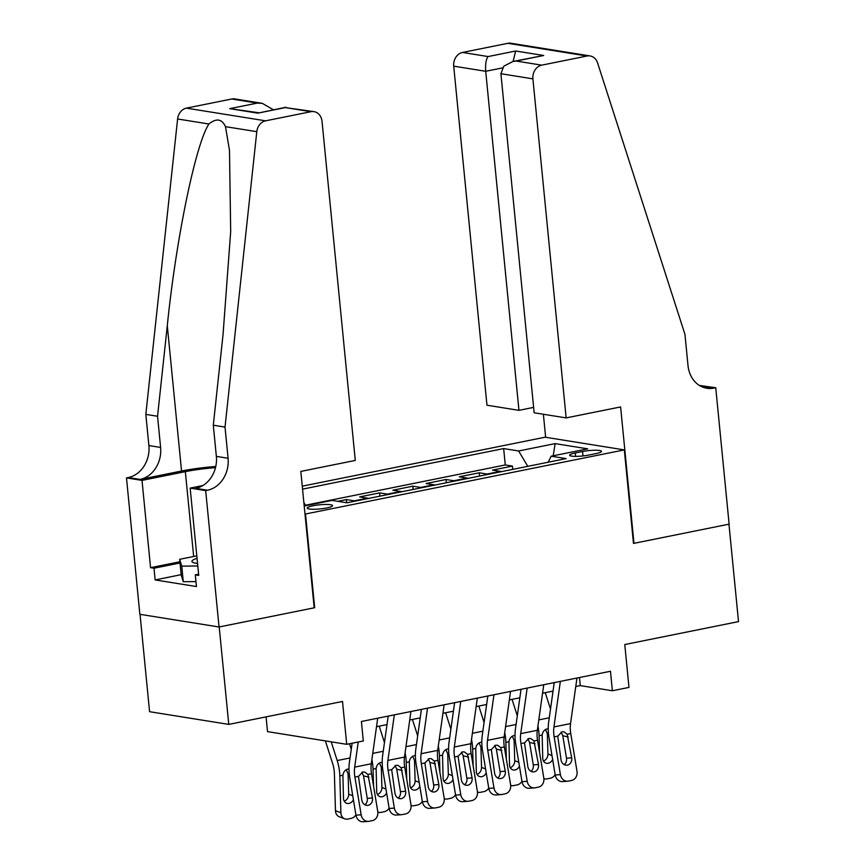 <?xml version="1.0" encoding="UTF-8"?>
<svg xmlns="http://www.w3.org/2000/svg" width="865" height="865" viewBox="0 0 865 865"><rect width="100%" height="100%" fill="white"/><g stroke="black" fill="none" stroke-linecap="round" stroke-linejoin="round"><path stroke-width="1.3" d="M326.732 507.96A12.705 2.076 -5.6 0 0 332.528 505.625A12.705 2.076 -5.6 0 0 325.846 504.457A12.705 2.076 -5.6 0 0 313.033 505.766A12.705 2.076 -5.6 0 0 307.248 508.101A12.705 2.076 -5.6 0 0 313.919 509.269A12.705 2.076 -5.6 0 0 326.732 507.96M266.074 716.869L267.523 731.628L346.714 744.322L363.311 740.981L361.408 721.496L610.463 671.272L612.377 690.757L628.974 687.405L624.779 644.544L738.515 621.611L728.957 524.179L633.483 543.425L624.314 449.897L304.999 514.102M140.033 614.323L149.58 711.7L228.771 724.394L219.213 626.963L314.687 607.717L305.518 514.178M624.314 449.897L545.123 437.203L302.263 486.173M501.397 471.663A15.873 8.272 -101.4 0 0 500.327 471.371L492.509 470.117L512.437 466.094L512.761 469.371M488.12 474.334A15.873 8.272 -101.4 0 0 487.038 474.052L479.232 472.798L479.545 476.064M479.232 472.798L459.304 476.81L467.111 478.064A15.873 8.272 -101.4 0 1 468.192 478.356M434.987 485.049A15.873 8.272 -101.4 0 0 433.906 484.757L426.099 483.513L446.016 479.491L446.34 482.757M401.771 491.753A15.873 8.272 -101.4 0 0 400.7 491.461L392.883 490.206L412.81 486.184L413.135 489.46M368.566 498.445A15.873 8.272 -101.4 0 0 367.495 498.154L359.678 496.899L379.605 492.888L379.93 496.153M337.772 501.322L346.4 499.581L346.703 502.749M582.567 451.498L575.257 452.968A12.305 2.011 -5.6 0 0 569.646 455.239A12.305 2.011 -5.6 0 0 576.122 456.363A12.305 2.011 -5.6 0 0 588.535 455.098L595.834 453.628A12.305 2.011 -5.6 0 0 601.445 451.357A12.305 2.011 -5.6 0 0 594.979 450.233A12.305 2.011 -5.6 0 0 582.567 451.498L582.999 455.942M304.21 506.003L331.998 500.392L346.984 502.792L566.153 458.601L551.178 456.201L548.194 462.224M527.78 466.343L518.643 450.979L503.657 448.578L302.555 489.136M518.643 450.979L555.168 443.615L587.703 448.838L551.178 456.201M512.437 466.094L505.268 464.948L305.453 505.236M346.4 499.581L354.207 500.835A15.873 8.272 78.6 0 1 355.288 501.127M379.605 492.888L387.412 494.131A15.873 8.272 78.6 0 1 388.493 494.423M412.81 486.184L420.628 487.438A15.873 8.272 78.6 0 1 421.698 487.73M446.016 479.491L453.833 480.745A15.873 8.272 78.6 0 1 454.904 481.037M346.714 744.322L342.508 701.461L228.771 724.394M575.766 686.518L580.274 685.61L612.377 690.757M376.524 726.697L387.001 724.578M409.729 719.994L420.206 717.885M442.934 713.301L453.422 711.192M476.139 706.608L486.627 704.488M509.355 699.915L519.833 697.796M542.56 693.211L553.038 691.103M579.474 677.522L580.274 685.61M505.268 464.948L503.657 448.578M303.875 502.576L305.723 505.69M553.189 455.79L555.168 443.615M576.966 678.03L570.532 723.594A19.841 10.337 -101.4 0 0 570.749 733.542L576.998 771.277A7.936 6.758 85.9 0 1 571.657 780.435L568.337 781.106A7.936 6.758 85.9 0 1 567.602 781.203A7.936 6.758 85.9 0 1 560.401 774.618L554.151 736.894L557.73 736.169L562.045 731.812L564.012 731.844L567.18 734.266L571.679 757.805A6.347 5.406 -94.1 0 1 567.408 765.136A6.347 5.406 -94.1 0 1 566.824 765.211A6.347 5.406 -94.1 0 1 561.061 759.946L557.73 736.169M554.238 682.604L548.637 722.329A29.767 15.516 -101.4 0 0 548.961 737.261L555.211 774.997L560.401 774.618M560.358 681.371L553.935 726.935A19.841 10.337 -101.4 0 0 554.151 736.894M564.175 764.617A6.347 5.406 85.9 0 0 566.499 758.173L562.769 735.693L561.126 732.093M567.602 781.203L562.412 781.571A7.936 6.758 -94.1 0 1 555.211 774.997M537.933 726.038A29.767 15.516 78.6 0 1 539.079 735.672L539.565 752.409M545.253 692.67L550.508 709.095M552.638 759.492A6.347 5.147 -69.1 0 1 548.226 763.254A6.347 5.147 -69.1 0 1 545.783 763.071A6.347 5.147 -69.1 0 1 542.733 758.216L542.16 735.055C542.679 731.779 544.29 729.736 546.983 728.925L548.226 728.849M555.168 774.737A7.936 6.433 110.9 0 1 550.335 778.219L547.015 778.889A7.936 6.433 110.9 0 1 543.955 778.651L543.88 778.63A7.936 6.433 110.9 0 0 543.955 778.651M543.469 761.005A6.347 5.147 110.9 0 0 547.934 753.999L551.989 755.545M548.496 733.779L547.35 733.704L547.934 753.999M547.35 733.704L545.491 729.498M195.955 581.594L183.272 581.723L181.185 574.901L179.661 559.309L196.809 555.86M197.793 565.97L181.747 566.143L179.661 559.309M183.272 581.723L181.747 566.143M197.047 558.325A25.799 4.217 -5.6 0 0 193.111 562.52A25.799 4.217 -5.6 0 0 197.555 563.461M566.153 417.903L532.905 78.856L500.911 73.72L534.148 412.778L566.153 417.903L620.605 406.928L633.98 543.328L729.119 524.147L715.744 387.736L699.374 385.422M533.619 407.383L518.957 410.345L486.963 405.209L453.714 66.162A11.905 9.98 -80.9 0 1 462.526 52.451L507.863 43.315A11.905 9.98 -80.9 0 1 510.891 43.25L590.081 55.944A11.905 9.98 99.1 0 1 597.596 62.95L684.95 334.344L687.999 365.517A27.788 23.279 99.1 0 0 706.846 388.266A27.788 23.279 99.1 0 0 713.928 388.115L715.744 387.736M462.526 52.451L488.109 56.56L515.67 51.003L543.707 55.49L516.146 61.047L541.717 65.156L587.043 56.009L507.863 43.315M545.642 437.279L543.382 414.259M518.957 410.345L485.708 71.287L453.714 66.162M590.081 55.944A11.905 9.98 99.1 0 0 587.043 56.009M541.717 65.156A11.905 9.98 99.1 0 0 532.905 78.856M701.137 386.417A27.788 23.279 99.1 0 0 702.207 386.233L713.928 388.115M488.109 56.56C486.043 59.134 485.243 64.042 485.708 71.287L502.414 67.924M515.67 51.003L513.096 61.447M543.707 55.49L513.032 61.458L503.798 66.183L500.911 73.72M516.146 61.047L513.032 61.458M225.019 427.083L213.298 425.202L223.04 334.625L230.685 231.506L229.485 150.369L225.484 126.658C221.873 118.851 216.347 117.964 208.919 123.998C195.695 143.774 176.038 239.01 167.291 325.683L157.549 416.26L160.609 447.443A27.788 23.279 -80.9 0 1 140.033 479.405L128.312 477.534L126.485 477.902L139.86 614.301L219.05 626.995L314.19 607.814L300.815 471.414L355.277 460.429L322.039 121.37A11.905 9.98 99.1 0 0 313.952 111.628A11.905 9.98 99.1 0 0 310.924 111.693L265.598 120.83A11.905 9.98 99.1 0 0 256.797 131.675L225.019 427.083L228.079 458.255A27.788 23.279 -80.9 0 1 207.503 490.228L205.675 490.596L219.05 626.995M157.549 416.26L145.828 414.389L148.888 445.562A27.788 23.279 -80.9 0 1 128.312 477.534M207.503 490.228L195.782 488.347A27.788 23.279 -80.9 0 0 216.358 456.385L213.298 425.202M310.924 111.693L285.353 107.595L257.792 113.153L229.755 108.655L257.316 103.097L231.733 98.999L186.408 108.136L265.598 120.83M208.919 123.998L177.606 118.981L145.828 414.389M205.675 490.596L190.159 488.109L198.723 575.409L195.295 574.857L198.604 574.187M181.163 574.674L155.138 579.928L196.442 586.546L195.295 574.857M155.138 579.928L153.992 568.229L150.564 567.678L142.011 480.389L126.485 477.902M215.493 467.673A44.656 7.288 -5.6 0 0 185.337 471.652L142.011 480.389M190.159 488.109L202.875 485.546M215.763 466.484A51.695 8.445 -5.6 0 0 181.542 471.036L140.033 479.405M177.606 118.981A11.905 9.98 -80.9 0 1 186.408 108.136M231.733 98.999A11.905 9.98 -80.9 0 1 234.772 98.934L262.268 103.335L273.405 109.779M150.564 567.678L179.898 561.763M180.017 562.985L153.992 568.229M285.353 107.595L313.952 111.628M257.792 113.153L286.045 107.228M229.755 108.655L258.689 112.742M257.316 103.097L262.268 103.335M543.761 684.723L537.327 730.287A19.841 10.337 -101.4 0 0 537.543 740.235L543.793 777.97A7.936 6.758 85.9 0 1 538.452 787.128L535.132 787.799A7.936 6.758 85.9 0 1 534.397 787.896A7.936 6.758 85.9 0 1 527.196 781.322L520.946 743.586L524.514 742.862L528.839 738.505L530.807 738.548L533.965 740.959L538.473 764.498A6.347 5.406 -94.1 0 1 534.202 771.829A6.347 5.406 -94.1 0 1 533.619 771.904A6.347 5.406 -94.1 0 1 527.845 766.639L524.514 742.862M521.033 689.308L515.432 729.033A29.767 15.516 -101.4 0 0 515.756 743.954L522.006 781.69L527.196 781.322M527.153 688.075L520.73 733.639A19.841 10.337 -101.4 0 0 520.946 743.586M530.959 771.31A6.347 5.406 85.9 0 0 533.283 764.865L529.564 742.397L527.92 738.797M534.397 787.896L529.207 788.264A7.936 6.758 -94.1 0 1 522.006 781.69M510.545 691.416L504.122 736.98A19.841 10.337 -101.4 0 0 504.338 746.938L510.588 784.663A7.936 6.758 85.9 0 1 505.236 793.821L501.916 794.492A7.936 6.758 85.9 0 1 501.192 794.6A7.936 6.758 85.9 0 1 493.98 788.015L487.73 750.279L491.309 749.566L495.634 745.208L497.602 745.241L500.759 747.652L505.268 771.202A6.347 5.406 -94.1 0 1 500.986 778.522A6.347 5.406 -94.1 0 1 500.403 778.597A6.347 5.406 -94.1 0 1 494.639 773.342L491.309 749.566M487.828 696.001L482.216 735.726A29.767 15.516 -101.4 0 0 482.551 750.658L488.79 788.383L493.98 788.015M493.947 694.768L487.514 740.332A19.841 10.337 -101.4 0 0 487.73 750.279M497.753 778.003A6.347 5.406 85.9 0 0 500.078 771.569L496.359 749.09L494.704 745.489M501.192 794.6L496.002 794.967A7.936 6.758 -94.1 0 1 488.79 788.383M477.339 698.12L470.917 743.684A19.841 10.337 -101.4 0 0 471.133 753.631L477.383 791.367A7.936 6.758 85.9 0 1 472.031 800.525L468.711 801.195A7.936 6.758 85.9 0 1 467.987 801.293A7.936 6.758 85.9 0 1 460.775 794.708L454.525 756.983L458.104 756.259L462.429 751.901L464.397 751.934L467.554 754.356L472.063 777.895A6.347 5.406 -94.1 0 1 467.781 785.215A6.347 5.406 -94.1 0 1 467.197 785.301A6.347 5.406 -94.1 0 1 461.434 780.035L458.104 756.259M454.612 702.694L449.011 742.419A29.767 15.516 -101.4 0 0 449.335 757.351L455.585 795.086L460.775 794.708M460.742 701.461L454.309 747.025A19.841 10.337 -101.4 0 0 454.525 756.983M464.548 784.706A6.347 5.406 85.9 0 0 466.873 778.262L463.153 755.783L461.499 752.182M467.987 801.293L462.797 801.66A7.936 6.758 -94.1 0 1 455.585 795.086M444.134 704.813L437.701 750.377A19.841 10.337 -101.4 0 0 437.928 760.324L444.167 798.06A7.936 6.758 85.9 0 1 438.825 807.218L435.506 807.888A7.936 6.758 85.9 0 1 434.771 807.986A7.936 6.758 85.9 0 1 427.57 801.412L421.32 763.676L424.899 762.952L429.213 758.594L431.181 758.637L434.349 761.049L438.847 784.587A6.347 5.406 -94.1 0 1 434.576 791.918A6.347 5.406 -94.1 0 1 433.992 791.994A6.347 5.406 -94.1 0 1 428.229 786.728L424.899 762.952M421.406 709.397L415.805 749.112A29.767 15.516 -101.4 0 0 416.13 764.044L422.38 801.779L427.57 801.412M427.526 708.154L421.104 753.718A19.841 10.337 -101.4 0 0 421.32 763.676M431.343 791.399A6.347 5.406 85.9 0 0 433.668 784.955L429.937 762.487L428.294 758.875M434.771 807.986L429.581 808.353A7.936 6.758 -94.1 0 1 422.38 801.779M504.717 732.741A29.767 15.516 78.6 0 1 505.874 742.375L506.349 759.113M512.048 699.363L517.292 715.788M519.433 766.185A6.347 5.147 -69.1 0 1 515.021 769.958A6.347 5.147 -69.1 0 1 512.577 769.774A6.347 5.147 -69.1 0 1 509.528 764.909L508.955 741.748C509.474 738.472 511.085 736.429 513.778 735.628L515.01 735.542M521.963 781.43A7.936 6.433 110.9 0 1 517.119 784.912L513.799 785.582A7.936 6.433 110.9 0 1 510.75 785.355L510.674 785.323A7.936 6.433 110.9 0 0 510.75 785.355M510.253 767.698A6.347 5.147 110.9 0 0 514.729 760.692L518.784 762.238M515.291 740.472L514.134 740.397L514.729 760.692M514.134 740.397L512.285 736.202M471.512 739.434A29.767 15.516 78.6 0 1 472.658 749.068L473.144 765.806M478.832 706.067L484.086 722.48M486.227 772.877A6.347 5.147 -69.1 0 1 481.816 776.651A6.347 5.147 -69.1 0 1 479.372 776.467A6.347 5.147 -69.1 0 1 476.323 771.602L475.739 748.452C476.269 745.165 477.869 743.121 480.572 742.321L481.805 742.246M488.747 788.123A7.936 6.433 110.9 0 1 483.913 791.605L480.594 792.275A7.936 6.433 110.9 0 1 477.545 792.048L477.458 792.016A7.936 6.433 110.9 0 0 477.545 792.048M477.048 774.391A6.347 5.147 110.9 0 0 481.524 767.385L485.579 768.942M482.075 747.176L480.929 747.09L481.524 767.385M480.929 747.09L479.08 742.894M438.306 746.127A29.767 15.516 78.6 0 1 439.452 755.761L439.939 772.499M445.626 712.76L450.881 729.184M453.022 779.581A6.347 5.147 -69.1 0 1 448.6 783.344A6.347 5.147 -69.1 0 1 446.156 783.16A6.347 5.147 -69.1 0 1 443.118 778.305L442.534 755.145C443.053 751.869 444.664 749.825 447.367 749.014L448.6 748.939M455.541 794.816A7.936 6.433 110.9 0 1 450.708 798.309L447.389 798.979A7.936 6.433 110.9 0 1 444.329 798.741L444.253 798.719A7.936 6.433 110.9 0 0 444.329 798.741M443.842 781.095A6.347 5.147 110.9 0 0 448.308 774.088L452.363 775.635M448.87 753.869L447.724 753.783L448.308 774.088M447.724 753.783L445.864 749.587M405.101 752.831A29.767 15.516 78.6 0 1 406.247 762.465L406.734 779.203M412.421 719.453L417.676 735.877M419.806 786.274A6.347 5.147 -69.1 0 1 415.395 790.048A6.347 5.147 -69.1 0 1 412.951 789.853A6.347 5.147 -69.1 0 1 409.902 784.998L409.329 761.838C409.848 758.562 411.459 756.518 414.151 755.707L415.395 755.632M422.336 801.52A7.936 6.433 110.9 0 1 417.503 805.001L414.184 805.672A7.936 6.433 110.9 0 1 411.124 805.445L411.048 805.412A7.936 6.433 110.9 0 0 411.124 805.445M410.637 787.788A6.347 5.147 110.9 0 0 415.103 780.781L419.157 782.328M415.665 760.562L414.519 760.486L415.103 780.781M414.519 760.486L412.659 756.291M410.929 711.506L404.496 757.07A19.841 10.337 -101.4 0 0 404.712 767.028L410.962 804.753A7.936 6.758 85.9 0 1 405.62 813.911L402.301 814.581A7.936 6.758 85.9 0 1 401.565 814.679A7.936 6.758 85.9 0 1 394.364 808.105L388.115 770.369L391.683 769.655L396.008 765.287L397.976 765.33L401.133 767.742L405.642 791.28A6.347 5.406 -94.1 0 1 401.371 798.611A6.347 5.406 -94.1 0 1 400.787 798.687A6.347 5.406 -94.1 0 1 395.013 793.432L391.683 769.655M388.201 716.09L382.6 755.815A29.767 15.516 -101.4 0 0 382.925 770.737L389.174 808.472L394.364 808.105M394.321 714.858L387.898 760.422A19.841 10.337 -101.4 0 0 388.115 770.369M398.138 798.092A6.347 5.406 85.9 0 0 400.452 791.659L396.732 769.18L395.089 765.579M401.565 814.679L396.375 815.057A7.936 6.758 -94.1 0 1 389.174 808.472M371.885 759.524A29.767 15.516 78.6 0 1 373.042 769.158L373.529 785.896M379.216 726.157L384.46 742.57M386.601 792.967A6.347 5.147 -69.1 0 1 382.189 796.741A6.347 5.147 -69.1 0 1 379.746 796.557A6.347 5.147 -69.1 0 1 376.697 791.691L376.124 768.531C376.643 765.255 378.254 763.211 380.946 762.411L382.179 762.335M389.131 808.213A7.936 6.433 110.9 0 1 384.287 811.694L380.968 812.365A7.936 6.433 110.9 0 1 377.918 812.138L377.843 812.105A7.936 6.433 110.9 0 0 377.918 812.138M377.432 794.481A6.347 5.147 110.9 0 0 381.897 787.474L385.952 789.021M382.46 767.266L381.303 767.179L381.897 787.474M381.303 767.179L379.454 762.984M377.713 718.199L371.29 763.763A19.841 10.337 -101.4 0 0 371.507 773.721L377.756 811.457A7.936 6.758 85.9 0 1 372.404 820.615L369.085 821.285A7.936 6.758 85.9 0 1 368.36 821.382A7.936 6.758 85.9 0 1 361.148 814.798L354.899 777.073L358.478 776.348L362.803 771.991L364.771 772.023L367.928 774.445L372.437 797.984A6.347 5.406 -94.1 0 1 368.155 805.304A6.347 5.406 -94.1 0 1 367.571 805.391A6.347 5.406 -94.1 0 1 361.808 800.125L358.478 776.348M352.109 743.24L349.384 762.508A29.767 15.516 -101.4 0 0 349.72 777.44L355.958 815.176L361.148 814.798M358.229 742.008L354.682 767.114A19.841 10.337 -101.4 0 0 354.899 777.073M364.922 804.796A6.347 5.406 85.9 0 0 367.247 798.352L363.527 775.873L361.873 772.272M368.36 821.382L363.17 821.75A7.936 6.758 -94.1 0 1 355.958 815.176M325.391 740.905L332.647 763.579A19.841 10.337 78.6 0 1 334.398 773.786L335.469 810.678L340.897 812.754A7.936 6.433 110.9 0 0 344.713 818.831A7.936 6.433 110.9 0 0 347.762 819.068L351.082 818.398A7.936 6.433 110.9 0 0 355.915 814.906M331.209 741.846L337.188 760.551A29.767 15.516 78.6 0 1 339.826 775.851L340.897 812.754M349.492 743.77L351.255 749.263M353.396 799.671A6.347 5.147 -69.1 0 1 348.984 803.434A6.347 5.147 -69.1 0 1 346.541 803.25A6.347 5.147 -69.1 0 1 343.492 798.384L342.908 775.235C343.437 771.948 345.038 769.915 347.741 769.104L348.973 769.028M344.713 818.831L339.285 816.765A7.936 6.433 -69.1 0 1 335.469 810.678M344.216 801.174A6.347 5.147 110.9 0 0 348.692 794.178L352.747 795.724M349.255 773.959L348.098 773.872L348.692 794.178M348.098 773.872L346.249 769.677M487.038 474.052L500.327 471.371M354.207 500.835L367.495 498.154M387.412 494.131L400.7 491.461M420.628 487.438L433.906 484.757M453.833 480.745L467.111 478.064M575.593 456.363L575.257 452.968M567.18 734.266L570.749 733.542M553.935 726.935L570.532 723.594M566.499 758.173L571.679 757.805M568.251 737.045L562.769 735.693M549.275 717.788L538.798 719.896M542.16 735.055L539.079 735.672M160.609 447.443L148.888 445.562M216.358 456.385L228.079 458.255M256.797 131.675L225.484 126.658M167.291 325.683L181.542 471.036M193.663 556.487L185.337 471.652M533.965 740.959L537.543 740.235M520.73 733.639L537.327 730.287M533.283 764.865L538.473 764.498M535.035 743.749L529.564 742.397M500.759 747.652L504.338 746.938M487.514 740.332L504.122 736.98M500.078 771.569L505.268 771.202M501.83 750.442L496.359 749.09M467.554 754.356L471.133 753.631M454.309 747.025L470.917 743.684M466.873 778.262L472.063 777.895M468.625 757.135L463.153 755.783M434.349 761.049L437.928 760.324M421.104 753.718L437.701 750.377M433.668 784.955L438.847 784.587M435.419 763.838L429.937 762.487M516.07 724.481L505.582 726.6M508.955 741.748L505.874 742.375M482.865 731.185L472.377 733.293M475.739 748.452L472.658 749.068M449.649 737.877L439.171 739.986M442.534 755.145L439.452 755.761M416.443 744.57L405.966 746.69M409.329 761.838L406.247 762.465M401.133 767.742L404.712 767.028M387.898 760.422L404.496 757.07M400.452 791.659L405.642 791.28M402.203 770.531L396.732 769.18M383.238 751.263L372.75 753.383M376.124 768.531L373.042 769.158M367.928 774.445L371.507 773.721M354.682 767.114L371.29 763.763M367.247 798.352L372.437 797.984M368.998 777.224L363.527 775.873M350.033 757.967L337.188 760.551M342.908 775.235L339.826 775.851"/></g></svg>
